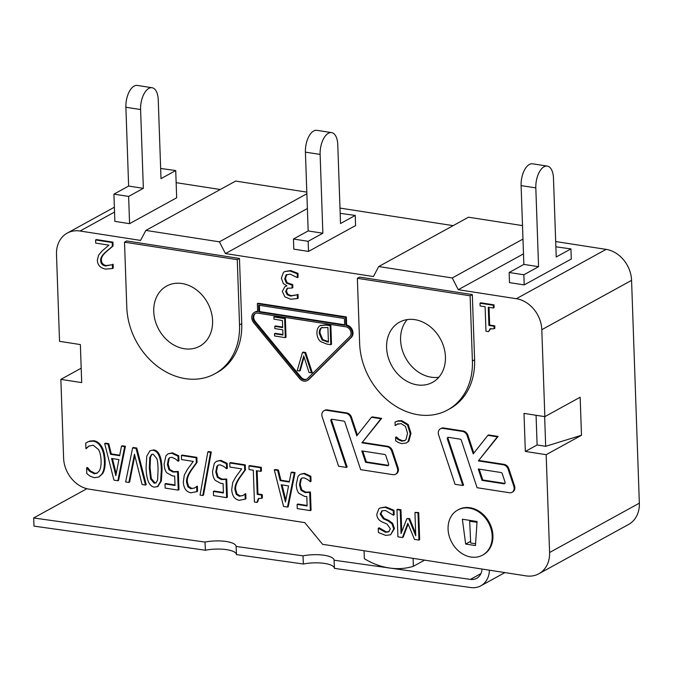 <?xml version="1.0" encoding="UTF-8"?>
<svg xmlns="http://www.w3.org/2000/svg" width="673" height="673" viewBox="0 0 673 673"><rect width="100%" height="100%" fill="white"/><g stroke="black" fill="none" stroke-linecap="round" stroke-linejoin="round"><path stroke-width="1.01" d="M334.077 560.214L334.464 568.382A21.452 6.52 -2.7 0 0 303.38 564.008L303.001 555.848A21.452 6.52 177.3 0 1 334.077 560.214L470.419 579.394A14.301 11.576 -118.8 0 0 476.669 578.317A14.301 11.576 -118.8 0 0 482.019 569.047M489.397 570.191A22.882 18.524 61.2 0 1 480.8 585.838A22.882 18.524 61.2 0 1 470.797 587.554L334.464 568.382M205.013 542.068A21.452 6.52 177.3 0 1 236.097 546.434L236.475 554.602A21.452 6.52 -2.7 0 0 205.4 550.228L205.013 542.068L33.65 517.966L86.884 488.707M236.097 546.434L303.001 555.848M205.4 550.228L34.029 526.135L33.65 517.966M303.38 564.008L236.475 554.602M475.584 543.708L470.696 543.018L469.678 521.247L477.006 522.273M469.678 521.247L470.94 520.549M364.068 550.741L364.345 558.699A74.375 60.208 -118.8 0 0 389.886 568.062A74.375 60.208 -118.8 0 0 413.365 566.313L424.596 560.138M355.243 215.427L340.53 223.52L337.779 144.72A17.162 8.547 98.8 0 0 331.579 132.606A17.162 8.547 98.8 0 0 320.121 154.42L322.872 233.22L308.158 241.313L308.512 251.424L355.596 225.548L355.243 215.427L340.176 213.349M331.579 132.606L316.874 130.326A17.162 8.547 98.8 0 0 305.416 152.14L308.167 230.94L293.453 239.024L293.807 249.145L308.512 251.424M322.872 233.22L308.167 230.94M308.158 241.313L293.453 239.024M570.94 248.901L556.226 256.985L553.475 178.185A17.162 8.547 98.8 0 0 547.275 166.08A17.162 8.547 98.8 0 0 535.817 187.893L538.568 266.693L523.855 274.777L524.208 284.898L571.293 259.021L570.94 248.901L555.864 246.814M547.275 166.08L532.57 163.8A17.162 8.547 98.8 0 0 521.104 185.613L523.863 264.405L509.141 272.498L509.495 282.618L524.208 284.898M538.568 266.693L523.863 264.405M523.855 274.777L509.141 272.498M413.087 558.346L413.365 566.313M114.376 207.208L67.224 233.119A28.603 23.16 61.2 0 0 56.498 254.386L59.535 341.337L80.365 344.568L81.694 382.609L60.856 379.379L81.189 368.198M537.113 444.979L545.685 446.308L581.489 435.271L546.173 454.687L525.335 451.448L537.113 444.979L536.07 415.283M407.173 319.608A34.323 27.786 -118.8 0 0 400.586 340.016A34.323 27.786 -118.8 0 0 438.846 377.242M285.293 337.627L274.559 335.962L274.483 333.715L282.938 335.028L282.753 329.82L274.87 328.592L274.794 326.346L282.677 327.566L282.424 320.508L273.97 319.195L273.894 316.941L284.629 318.607L285.293 337.627L286.025 337.223L285.369 318.203L284.629 318.607M282.912 334.506L275.215 333.312L274.483 333.715M282.66 327.044L275.526 325.942L274.794 326.346M285.369 318.203L274.634 316.537L273.894 316.941M302.446 352.526L304.911 352.904L311.481 372.842L309.033 372.463L303.733 355.924L299.527 370.983L297.205 370.63L302.446 352.526L303.187 352.122L305.643 352.501L304.911 352.904M305.643 352.501L312.222 372.438L311.481 372.842M304.061 356.968L300.259 370.579L299.527 370.983M257.65 311.792L257.364 303.641L345.602 317.328L345.888 325.48A7.151 5.788 61.2 0 1 351.693 330.552A7.151 5.788 61.2 0 1 350.625 337.753L308.217 379.816A7.151 5.788 61.2 0 1 307.157 380.607A7.151 5.788 61.2 0 1 299.552 378.47L253.721 322.712A7.151 5.788 61.2 0 1 254.444 312.314A7.151 5.788 61.2 0 1 257.65 311.792M345.602 317.328L346.343 316.924L258.104 303.237L257.364 303.641M346.343 316.924L346.62 325.076L345.888 325.48M344.66 325.295L344.425 318.497L258.634 305.189L258.878 311.978L344.66 325.295M259.391 305.306L259.61 311.574L258.878 311.978M322.207 327.356C320.651 328.247 319.927 330.149 320.028 333.059L322.838 339.629L322.106 340.033L319.288 333.463C319.187 330.552 319.919 328.651 321.467 327.759L327.902 327.499L328.416 342.145L322.106 340.033M322.838 339.629L328.399 341.623M320.138 325.639L326.893 324.647L330.847 325.261L330.106 325.665L330.771 344.685L326.868 344.08L320.668 341.615C318.346 339.629 317.101 336.778 316.916 333.059C316.89 329.467 317.967 326.994 320.138 325.639L326.161 325.059L330.106 325.665M320.87 325.236L320.18 325.614M330.847 325.261L331.511 344.282L330.771 344.685M397.373 424.091L395.16 425.479L395.043 422.03L397.608 421.197L401.074 421.105L407.485 424.941L410.244 433.706L408.082 441.606L406.416 442.952L401.815 443.616L398.349 442.514L395.699 440.84L395.581 437.349L398.054 439.545L401.747 441.151L404.7 440.672L406.004 439.587L407.527 433.286L405.483 426.43L401.133 423.603L397.028 424.268M395.043 422.03L398.34 420.793L401.815 420.701L408.225 424.537L410.976 433.303L408.822 441.202L406.416 442.952M395.783 437.383L396.523 436.979L395.581 437.349M396.523 436.979L398.795 439.141L402.479 440.748L405.062 440.453M398.113 423.687L395.354 425.513M398.34 420.793L397.608 421.197M259.61 311.574L344.643 324.773M255.513 313.391A5.721 4.635 -118.8 0 0 255.286 321.484L301.117 377.242A5.721 4.635 -118.8 0 0 306.829 379.126M465.657 544.053L462.359 519.22L477.056 521.499L475.466 545.576L465.657 544.053L470.62 541.328M400.225 510.159L401.041 533.571L406.887 518.639L408.873 518.95L415.763 535.851L414.947 512.447L417.983 512.919L418.934 540.091L414.484 539.401L407.838 523.325L402.446 537.534L397.92 536.827L396.969 509.654L400.225 510.159L400.965 509.755L401.731 531.805M408.873 518.95L409.605 518.547L406.887 518.639M409.605 518.547L415.678 533.437M417.983 512.919L418.715 512.515L414.947 512.447M418.715 512.515L419.666 539.687L418.934 540.091M408.141 524.057L403.186 537.13L402.446 537.534M400.965 509.755L397.701 509.251L396.969 509.654M281.348 278.201L283.451 272.439L284.595 271.614L289.928 270.95L297.247 273.785L297.382 277.596L290.097 274.104L286.05 274.979L284.696 278.984L286.412 283.156L292.006 285.016L292.116 288.036L287.22 288.271L285.63 291.552L287.178 294.724L290.543 296.086L297.289 294.774L297.416 298.585L290.576 299.224L284.881 296.818L282.307 291.434L284.898 286.673L286.925 285.84L283.316 283.51L281.348 278.201M284.595 271.614L290.66 270.546L297.988 273.381L297.247 273.785M297.988 273.381L298.114 277.192L297.382 277.596M286.605 274.592L286.05 274.979L286.782 274.576L285.428 278.58L287.144 282.753L286.412 283.156M287.144 282.753L292.747 284.612L292.006 285.016M292.747 284.612L292.848 287.632L292.116 288.036M287.598 288.086L286.37 291.148L287.909 294.32L291.283 295.683L296.936 294.85M297.861 294.337L297.289 294.774M298.021 294.362L298.156 298.181L297.416 298.585M284.898 286.673L286.833 285.806M100.916 446.973C102.969 450.363 104.13 455.057 104.391 461.064C104.576 466.877 103.735 471.209 101.859 474.053L98.881 477.014L94.287 477.712L90.047 476.148L86.8 473.59L86.598 467.92L89.644 471.327L94.17 473.708L97.072 473.212L99.31 470.89C100.63 468.618 101.219 465.169 101.085 460.551C100.866 455.756 99.999 452.088 98.485 449.522L93.177 445.198L88.592 446.224L85.925 448.63L85.732 443.019L88.836 441.505L93.059 441.135C96.231 441.631 98.847 443.574 100.916 446.973L101.657 446.569C103.709 449.959 104.862 454.654 105.123 460.66C105.308 466.473 104.466 470.806 102.599 473.649L98.881 477.014M86.859 467.962L87.339 467.516L86.598 467.92M87.591 467.558L90.384 470.923L94.91 473.304L97.425 472.993M89.046 445.947L86.161 448.664M87.263 442.144L88.836 441.505M89.568 441.101L93.799 440.731C96.962 441.227 99.579 443.171 101.657 446.569M132.615 447.907L136.047 448.437L145.494 485.031L142.087 484.501L134.457 454.225L128.888 482.457L125.641 481.952L132.615 447.907L133.347 447.495L136.787 448.033L136.047 448.437M136.787 448.033L146.226 484.627L145.494 485.031M134.819 455.688L129.628 482.053L128.888 482.457M165.945 455.781L168.082 453.795L171.708 453.232L178.025 456.201L178.202 461.215L175.325 458.885L171.8 457.312L169.672 457.665L168.418 458.927L167.4 464.488L168.923 469.796L172.902 472.034L177.596 471.908L178.236 490.112L165.146 488.085L165.003 483.929L175.022 485.485L174.686 476.072L172.524 475.937L166.896 472.867C165.23 471.033 164.313 468.063 164.145 463.958L165.945 455.781M168.082 453.795L172.448 452.828L178.766 455.798L178.025 456.201M178.766 455.798L178.942 460.812L178.202 461.215M170.059 457.497L168.418 458.927M169.15 458.523L168.141 464.084L169.655 469.392L168.923 469.796M169.655 469.392L173.642 471.63L178.337 471.504L177.596 471.908M178.337 471.504L178.976 489.708L178.236 490.112M174.997 484.964L165.735 483.525L165.003 483.929M207.848 451.945L210.565 452.365L202.792 495.488L200.058 495.067L207.848 451.945L208.588 451.541L211.297 451.962L210.565 452.365M211.297 451.962L203.532 495.084L202.792 495.488M245.258 464.866L245.435 469.872L239.975 477.485C236.761 482.221 235.331 486.175 235.693 489.347L237.005 493.965L240 495.85L242.633 495.665L245.048 494.108L245.224 499.139L239.176 500.308C234.574 499.341 232.084 495.74 231.714 489.498L232.698 482.625L235.668 477.073L241.674 468.896L229.922 467.07L229.779 462.982L230.519 462.578L245.258 464.866L244.526 465.27L244.703 470.276L239.243 477.889C236.021 482.625 234.599 486.579 234.953 489.751L236.273 494.369L239.268 496.253L243.029 495.471M245.435 469.872L244.703 470.276M237.005 493.965L236.273 494.369M245.048 494.108L245.78 493.696L244.863 494.075M245.78 493.696L245.956 498.735L245.149 499.181L245.813 498.819M229.779 462.982L244.526 465.27M281.188 484.762L288.549 485.906L285.461 501.999L281.188 484.762M282.054 484.897L285.823 500.098M287.489 507.063L283.585 506.466L274.298 469.889L277.655 470.41L280.17 480.623L289.281 482.036L291.106 472.496L294.311 472.993L287.489 507.063L288.221 506.66L295.043 472.589L294.311 472.993M277.655 470.41L278.395 470.006L275.038 469.485L274.298 469.889M278.395 470.006L280.902 480.219L280.17 480.623M280.902 480.219L289.382 481.531M295.043 472.589L291.846 472.093L291.106 472.496M349.724 336.66L307.317 378.722A5.721 4.635 61.2 0 1 306.467 379.353A5.721 4.635 61.2 0 1 300.385 377.646L254.554 321.887A5.721 4.635 61.2 0 1 255.134 313.568A5.721 4.635 61.2 0 1 257.7 313.147L345.939 326.842A5.721 4.635 61.2 0 1 350.583 330.897A5.721 4.635 61.2 0 1 349.724 336.66M346.62 325.076A7.151 5.788 61.2 0 1 352.433 330.149A7.151 5.788 61.2 0 1 351.365 337.35L308.949 379.412A7.151 5.788 61.2 0 1 307.898 380.203L307.157 380.607M254.444 312.314L255.176 311.91A7.151 5.788 61.2 0 1 257.633 311.321M503.959 483.786L482.045 480.387L478.251 468.988L501.023 472.522A1.43 1.161 61.2 0 1 502.218 473.607L505.061 482.162A1.43 1.161 61.2 0 1 503.959 483.786L504.7 483.382A1.43 1.161 -118.8 0 0 504.927 483.391M479.168 469.131L482.777 479.975L504.7 483.382M482.777 479.975L482.045 480.387M497.355 436.819L478.352 460.896L503.354 464.774A5.721 4.635 61.2 0 1 508.107 469.14L513.802 486.234A5.721 4.635 61.2 0 1 511.985 492.316A5.721 4.635 61.2 0 1 509.419 492.737L477.098 487.723L461.308 440.235A1.43 1.161 -118.8 0 0 460.113 439.149L448.437 437.332A1.43 1.161 -118.8 0 0 447.343 438.956L462.822 485.511L455.041 484.299L438.603 434.884A5.721 4.635 61.2 0 1 440.411 428.802A5.721 4.635 61.2 0 1 442.977 428.381L462.444 431.401A5.721 4.635 61.2 0 1 467.197 435.768L473.228 453.896L487.875 435.347L497.355 436.819L498.096 436.415L478.352 460.896M479.083 460.492L504.085 464.37A5.721 4.635 61.2 0 1 508.847 468.736L514.534 485.83A5.721 4.635 61.2 0 1 512.725 491.913L511.985 492.316M448.21 437.324A1.43 1.161 -118.8 0 0 448.075 438.552L463.562 485.107L462.822 485.511M440.411 428.802L441.151 428.398A5.721 4.635 61.2 0 1 443.717 427.978L463.175 430.998A5.721 4.635 61.2 0 1 467.937 435.364L473.842 453.122M498.096 436.415L488.615 434.943L487.875 435.347M448.075 529.163A25.742 20.838 61.2 0 1 457.733 510.025A25.742 20.838 61.2 0 1 488.396 522.551A25.742 20.838 61.2 0 1 482.533 555.149A25.742 20.838 61.2 0 1 460.181 552.306A25.742 20.838 61.2 0 1 448.075 529.163M457.733 510.025L458.473 509.621A25.742 20.838 61.2 0 1 489.136 522.147A25.742 20.838 61.2 0 1 483.273 554.745L482.533 555.149M387.539 465.716L365.616 462.317L361.822 450.918L384.603 454.452A1.43 1.161 61.2 0 1 385.789 455.545L388.632 464.092A1.43 1.161 61.2 0 1 387.539 465.716L388.271 465.312A1.43 1.161 -118.8 0 0 388.498 465.329M362.739 451.061L366.348 461.914L388.271 465.312M366.348 461.914L365.616 462.317M326.556 410.311L346.015 413.331A5.721 4.635 61.2 0 1 350.776 417.697L356.808 435.826L371.454 417.277L380.935 418.749L361.923 442.826L386.925 446.704A5.721 4.635 61.2 0 1 391.686 451.07L397.373 468.172A5.721 4.635 61.2 0 1 395.556 474.255A5.721 4.635 61.2 0 1 392.998 474.675L360.678 469.661L344.879 422.173A1.43 1.161 -118.8 0 0 343.684 421.079L332.008 419.271A1.43 1.161 -118.8 0 0 330.914 420.894L346.402 467.441L338.612 466.238L322.174 416.814A5.721 4.635 61.2 0 1 323.991 410.732A5.721 4.635 61.2 0 1 326.556 410.311L327.288 409.907L346.755 412.928A5.721 4.635 61.2 0 1 351.508 417.294L357.413 435.052M380.935 418.749L381.667 418.345L372.186 416.873L371.454 417.277M381.667 418.345L361.923 442.826M362.663 442.422L387.665 446.3A5.721 4.635 61.2 0 1 392.418 450.666L398.105 467.769A5.721 4.635 61.2 0 1 396.296 473.851L395.556 474.255M331.781 419.254A1.43 1.161 -118.8 0 0 331.654 420.49L347.133 467.037L346.402 467.441M323.991 410.732L324.723 410.328A5.721 4.635 61.2 0 1 327.288 409.907M298.046 476.282L300.183 474.297L303.809 473.725L310.135 476.703L310.303 481.708L307.426 479.386L303.902 477.813L301.782 478.166L300.52 479.42L299.51 484.989L301.024 490.289L305.012 492.535L309.706 492.409L310.337 510.614L297.247 508.586L297.104 504.43L307.124 505.987L306.795 496.565L304.633 496.43L299.005 493.368C297.34 491.534 296.423 488.564 296.255 484.459L298.046 476.282M300.183 474.297L304.549 473.321L310.867 476.299L310.135 476.703M310.867 476.299L311.044 481.304L310.303 481.708M302.16 477.99L300.52 479.42M301.252 479.016L300.242 484.585L301.765 489.885L301.024 490.289M301.765 489.885L305.744 492.131L310.438 492.005L309.706 492.409M310.438 492.005L311.077 510.21L310.337 510.614M307.107 505.465L297.836 504.027L297.104 504.43M260.586 467.76L260.712 471.369L256.379 470.696L257.204 494.369L261.536 495.042L261.654 498.272L258.356 498.558L256.893 502.437L254.411 502.05L253.3 470.217L249.069 469.561L248.943 465.952L260.586 467.76L261.326 467.356L261.452 470.965L260.712 471.369M257.128 470.814L257.936 493.965L257.204 494.369M257.936 493.965L262.277 494.638L261.536 495.042M262.277 494.638L262.386 497.869L261.654 498.272M258.752 498.382L257.633 502.033L256.893 502.437M261.326 467.356L249.675 465.548L248.943 465.952M214.334 463.285L216.47 461.299L220.096 460.736L226.414 463.714L226.591 468.719L223.714 466.397L220.189 464.824L218.069 465.178L216.807 466.431L215.789 472L217.312 477.3L221.291 479.546L225.993 479.42L226.624 497.625L213.534 495.589L213.391 491.441L223.411 492.998L223.083 483.576L220.921 483.441L215.293 480.379C213.627 478.545 212.71 475.575 212.542 471.462L214.334 463.285M216.47 461.299L220.837 460.332L227.154 463.31L226.414 463.714M227.154 463.31L227.331 468.315L226.591 468.719M218.447 465.001L216.807 466.431M217.539 466.027L216.529 471.596L218.052 476.896L217.312 477.3M218.052 476.896L222.031 479.142L226.725 479.016L225.993 479.42M226.725 479.016L227.365 497.221L226.624 497.625M223.394 492.476L214.123 491.038L213.391 491.441M196.869 457.354L197.046 462.368L191.586 469.973C188.373 474.709 186.943 478.663 187.304 481.834L188.617 486.453L191.612 488.337L194.245 488.161L196.659 486.596L196.827 491.635L190.787 492.804C186.177 491.828 183.695 488.228 183.317 481.994L184.309 475.113L187.279 469.569L193.286 461.392L181.533 459.566L181.39 455.47L182.131 455.066L196.869 457.354L196.137 457.758L196.314 462.772L190.846 470.377C187.632 475.121 186.202 479.075 186.564 482.238L187.885 486.857L190.871 488.741L194.64 487.959M197.046 462.368L196.314 462.772M188.617 486.453L187.885 486.857M196.659 486.596L197.214 486.167L196.474 486.571M197.391 486.192L197.568 491.231L196.76 491.677L197.425 491.307M181.39 455.47L196.137 457.758M151.913 454.325L150.533 457.026L150.054 467.659L151.307 478.587L150.575 478.991L149.322 468.063L149.793 457.43L151.526 454.485L153.175 454.25L156.876 458.616C157.575 461.072 157.978 464.673 158.071 469.392L157.617 480.026L155.875 482.962L154.184 483.197L150.575 478.991M151.307 478.587L154.925 482.793L156.22 482.718M153.04 450.33C158.222 451.061 160.982 457.581 161.327 469.897L160.628 481.388L157.465 486.663L154.327 487.117C149.17 486.335 146.42 479.815 146.066 467.558L146.773 456.084L149.936 450.784L153.772 449.926C158.954 450.658 161.713 457.177 162.058 469.493L161.36 480.985L157.827 486.436M149.936 450.784L153.772 449.926M111.567 458.448L118.928 459.583L115.84 475.676L111.567 458.448M112.433 458.582L116.202 473.775M117.868 480.749L113.964 480.143L104.677 443.566L108.033 444.087L110.549 454.3L119.659 455.714L121.485 446.174L124.69 446.67L117.868 480.749L118.599 480.345L125.422 446.266L124.69 446.67M108.033 444.087L108.765 443.684L105.409 443.162L104.677 443.566M108.765 443.684L111.281 453.896L110.549 454.3M111.281 453.896L119.76 455.209M125.422 446.266L122.225 445.77L121.485 446.174M490.112 328.861L488.531 331.638L485.973 331.242L485.115 306.753L480.118 305.971L480.017 303.203L480.758 302.8L494.024 304.852L493.284 305.264L493.385 308.032L488.278 307.241L488.918 325.454L494.016 326.245L494.108 328.727L489.868 328.979M494.024 304.852L494.117 307.628L493.385 308.032M489.035 307.359L489.65 325.051L488.918 325.454M489.65 325.051L494.756 325.841L494.016 326.245M494.756 325.841L494.84 328.323L494.108 328.727M490.844 328.458L488.531 331.638M480.017 303.203L493.284 305.264M112.198 242.532L112.332 246.368L105.838 251.87C102.035 255.21 100.319 258.163 100.681 260.729C100.866 263.648 102.515 265.398 105.619 265.978L112.374 264.666L112.509 268.502L105.669 269.116C100.454 268.106 97.678 265.204 97.341 260.392L98.552 255.176L101.993 251.071L108.908 245.157L95.701 243.104L95.591 239.958L112.198 242.532L112.938 242.129L113.072 245.965L112.332 246.368M113.072 245.965L106.578 251.466C102.776 254.806 101.051 257.759 101.413 260.325C101.598 263.244 103.247 264.994 106.351 265.574L112.038 264.741M112.955 264.237L112.374 264.666M113.114 264.262L113.249 268.098L112.509 268.502M112.938 242.129L96.332 239.554L95.591 239.958M393.268 510.706L393.427 515.24L385.503 510.504L381.843 510.866L380.195 514.189L383.358 518.824L387.833 520.742L391.972 523.771L393.73 528.928L390.643 534.766L385.755 535.422L378.411 532.528L378.26 528.212L385.427 532.259L388.725 531.863L390.348 528.776L387 524.057L381.928 521.844C378.579 520.162 376.88 517.63 376.821 514.239L378.84 508.813L380.035 507.972L385.149 507.341L393.268 510.706L394.008 510.302L394.168 514.837L393.427 515.24M382.23 510.681L380.935 513.785L384.098 518.42L388.573 520.338L387.833 520.742M388.573 520.338L392.704 523.367L391.972 523.771M392.704 523.367L394.462 528.524L390.643 534.766M378.495 528.255L379.227 527.851L378.26 528.212M379.227 527.851L386.167 531.855L389.078 531.636M380.035 507.972L385.89 506.937L394.008 510.302M525.335 451.448L524.006 413.407L544.844 416.646L580.16 397.23L581.489 435.271M67.224 233.119A28.603 23.16 61.2 0 1 80.053 231.016L140.573 240.404L145.856 230.418L219.39 241.826L225.43 253.57L373.431 276.536L378.706 266.55L452.239 277.957L458.279 289.701L516.351 298.719A28.603 23.16 61.2 0 1 541.807 329.694L544.844 416.646M546.173 454.687L549.589 552.508A28.603 23.16 61.2 0 1 538.854 573.766A28.603 23.16 61.2 0 1 526.025 575.869L322.586 544.306L304.768 522.618L89.072 489.153A28.603 23.16 61.2 0 1 63.615 458.178L60.856 379.379M357.363 278.302L359.575 277.091L472.32 294.589L474.6 359.803A65.794 53.26 61.2 0 1 449.917 408.704L447.705 409.924A65.794 53.26 61.2 0 1 390.576 402.673A65.794 53.26 61.2 0 1 359.643 343.516L357.363 278.302L470.116 295.8L472.396 361.014A65.794 53.26 61.2 0 1 447.705 409.924M124.513 242.171L126.726 240.959L239.47 258.457L241.75 323.671A65.794 53.26 61.2 0 1 217.059 372.573L214.855 373.793A65.794 53.26 61.2 0 1 157.726 366.541A65.794 53.26 61.2 0 1 126.793 307.384L124.513 242.171L237.266 259.669L239.538 324.882A65.794 53.26 61.2 0 1 214.855 373.793M472.32 294.589L470.116 295.8M386.605 347.705A34.323 27.786 61.2 0 1 399.484 322.182A34.323 27.786 61.2 0 1 440.369 338.881A34.323 27.786 61.2 0 1 432.554 382.348A34.323 27.786 61.2 0 1 402.748 378.562A34.323 27.786 61.2 0 1 386.605 347.705M239.47 258.457L237.266 259.669M153.755 311.565A34.323 27.786 61.2 0 1 166.635 286.05A34.323 27.786 61.2 0 1 207.52 302.749A34.323 27.786 61.2 0 1 199.696 346.216A34.323 27.786 61.2 0 1 169.89 342.431A34.323 27.786 61.2 0 1 153.755 311.565M152.056 87.726L137.351 85.446A17.162 8.547 98.8 0 0 125.885 107.259L128.636 186.059L113.922 194.144L114.873 221.383L129.578 223.663L176.671 197.778L175.72 170.547L161.007 178.631L158.248 99.831A17.162 8.547 98.8 0 0 152.056 87.726A17.162 8.547 98.8 0 0 140.59 109.539L143.349 188.339L128.627 196.423L129.578 223.663M175.72 170.547L160.645 168.46M128.627 196.423L113.922 194.144M545.685 446.308L544.65 416.612M220.281 189.508L176.141 182.661M306.812 192.125L235.617 181.079L145.856 230.418M453.131 225.64L339.991 208.083M522.5 225.598L468.467 217.211L378.706 266.55M538.854 573.766L628.616 524.435A28.603 23.16 -118.8 0 0 639.35 503.168L631.568 280.355A28.603 23.16 -118.8 0 0 606.112 249.38L555.688 241.557M219.39 241.826L306.863 193.748M225.43 253.57L307.384 208.529M452.239 277.957L522.971 239.083M458.279 289.701L523.493 253.864M143.349 188.339L128.636 186.059M470.419 579.394L480.926 573.615M320.121 154.42L305.416 152.14M535.817 187.893L521.104 185.613M320.028 333.059L319.288 333.463M327.415 341.472L326.683 341.876M326.893 324.647L326.161 325.059M410.976 433.303L410.244 433.706M408.225 424.537L407.485 424.941M408.822 441.202L408.082 441.606M398.795 439.141L398.054 439.545M402.479 440.748L401.747 441.151M401.815 420.701L401.074 421.105M290.66 270.546L289.928 270.95M285.428 278.58L284.696 278.984M291.266 284.385L290.526 284.788M286.37 291.148L285.63 291.552M287.909 294.32L287.178 294.724M291.283 295.683L290.543 296.086M105.123 460.66L104.391 461.064M102.599 473.649L101.859 474.053M90.384 470.923L89.644 471.327M94.91 473.304L94.17 473.708M93.799 440.731L93.059 441.135M172.448 452.828L171.708 453.232M168.141 464.084L167.4 464.488M173.642 471.63L172.902 472.034M239.975 477.485L239.243 477.889M235.693 489.347L234.953 489.751M240 495.85L239.268 496.253M301.117 377.242L300.385 377.646M255.286 321.484L254.554 321.887M351.365 337.35L350.625 337.753M308.949 379.412L308.217 379.816M504.085 464.37L503.354 464.774M508.847 468.736L508.107 469.14M514.534 485.83L513.802 486.234M448.075 438.552L447.343 438.956M443.717 427.978L442.977 428.381M463.175 430.998L462.444 431.401M467.937 435.364L467.197 435.768M346.755 412.928L346.015 413.331M351.508 417.294L350.776 417.697M387.665 446.3L386.925 446.704M392.418 450.666L391.686 451.07M398.105 467.769L397.373 468.172M331.654 420.49L330.914 420.894M304.549 473.321L303.809 473.725M300.242 484.585L299.51 484.989M305.744 492.131L305.012 492.535M220.837 460.332L220.096 460.736M216.529 471.596L215.789 472M222.031 479.142L221.291 479.546M191.586 469.973L190.846 470.377M187.304 481.834L186.564 482.238M191.612 488.337L190.871 488.741M150.533 457.026L149.793 457.43M162.058 469.493L161.327 469.897M106.578 251.466L105.838 251.87M101.413 260.325L100.681 260.729M106.351 265.574L105.619 265.978M380.935 513.785L380.195 514.189M384.098 518.42L383.358 518.824M394.462 528.524L393.73 528.928M386.167 531.855L385.427 532.259M385.89 506.937L385.149 507.341M474.6 359.803L472.396 361.014M241.75 323.671L239.538 324.882M541.807 329.694L631.568 280.355M549.589 552.508L639.35 503.168M80.053 231.016L114.553 212.054M516.351 298.719L606.112 249.38M140.59 109.539L125.885 107.259M480.8 585.838L504.893 572.597M157.465 486.663L158.205 486.259"/></g></svg>
